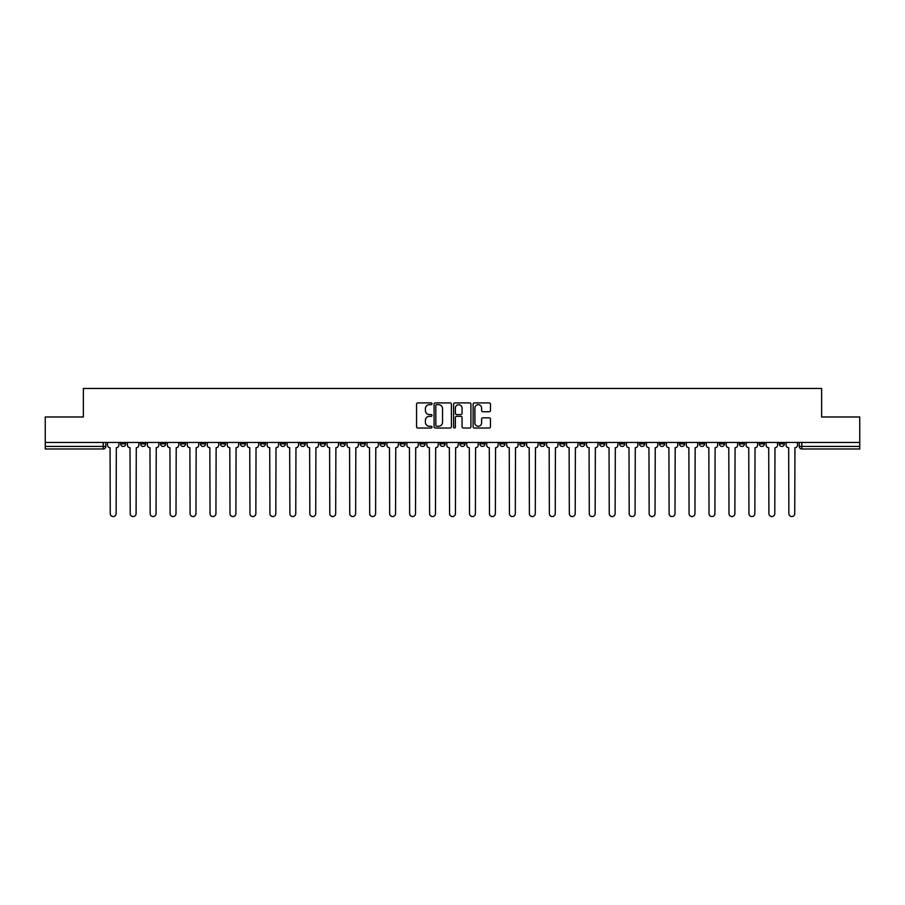 <?xml version="1.0" encoding="UTF-8"?>
<svg xmlns="http://www.w3.org/2000/svg" width="905" height="905" viewBox="0 0 905 905"><rect width="100%" height="100%" fill="white"/><g stroke="black" fill="none" stroke-linecap="round" stroke-linejoin="round"><path stroke-width="1.36" d="M432.024 403.777A0.882 0.882 0 0 0 431.153 402.906L417.805 402.906A1.256 1.256 0 0 0 416.549 404.162L416.549 426.764A1.256 1.256 0 0 0 417.805 428.02L431.153 428.02A0.882 0.882 0 0 0 432.024 427.137A0.882 0.882 0 0 0 431.153 426.255L429.423 426.255A4.016 4.016 0 0 1 425.407 422.239L425.407 420.361A4.016 4.016 0 0 1 429.423 416.334L431.153 416.334A0.882 0.882 0 0 0 432.024 415.463A0.882 0.882 0 0 0 431.153 414.581L429.423 414.581A4.016 4.016 0 0 1 425.407 410.565L425.407 408.675A4.016 4.016 0 0 1 429.423 404.659L431.153 404.659A0.882 0.882 0 0 0 432.024 403.777M779.273 442.455L779.273 443.869L784.386 443.869A2.557 2.557 0 0 1 781.83 446.425A2.557 2.557 0 0 1 779.273 443.869L779.273 442.455M659.519 442.455L659.519 443.869L664.632 443.869A2.557 2.557 0 0 1 662.075 446.425A2.557 2.557 0 0 1 659.519 443.869L659.519 442.455M639.552 442.455L639.552 443.869L644.677 443.869A2.557 2.557 0 0 1 642.12 446.425A2.557 2.557 0 0 1 639.552 443.869L639.552 442.455M519.798 442.455L519.798 443.869L524.923 443.869A2.557 2.557 0 0 1 522.355 446.425A2.557 2.557 0 0 1 519.798 443.869L519.798 442.455M499.843 442.455L499.843 443.869L504.956 443.869A2.557 2.557 0 0 1 502.399 446.425A2.557 2.557 0 0 1 499.843 443.869L499.843 442.455M479.876 442.455L479.876 443.869L485.001 443.869A2.557 2.557 0 0 1 482.444 446.425A2.557 2.557 0 0 1 479.876 443.869L479.876 442.455M439.966 442.455L439.966 443.869L445.079 443.869A2.557 2.557 0 0 1 442.522 446.425A2.557 2.557 0 0 1 439.966 443.869L439.966 442.455M400.044 443.869L400.044 442.455L400.044 443.869A2.557 2.557 0 0 0 402.601 446.425A2.557 2.557 0 0 1 400.044 443.869L405.157 443.869A2.557 2.557 0 0 1 402.601 446.425A2.557 2.557 0 0 0 405.157 443.869L405.157 442.455L405.157 443.869M380.077 443.869L380.077 442.455L380.077 443.869A2.557 2.557 0 0 0 382.645 446.425A2.557 2.557 0 0 1 380.077 443.869L385.202 443.869A2.557 2.557 0 0 1 382.645 446.425M360.122 443.869L360.122 442.455L360.122 443.869A2.557 2.557 0 0 0 362.679 446.425A2.557 2.557 0 0 1 360.122 443.869L365.247 443.869A2.557 2.557 0 0 1 362.679 446.425A2.557 2.557 0 0 0 365.247 443.869L365.247 442.455L365.247 443.869M340.167 442.455L340.167 443.869L345.28 443.869A2.557 2.557 0 0 1 342.724 446.425A2.557 2.557 0 0 1 340.167 443.869L340.167 442.455M320.2 442.455L320.2 443.869L325.325 443.869A2.557 2.557 0 0 1 322.768 446.425A2.557 2.557 0 0 1 320.2 443.869L320.2 442.455M300.245 442.455L300.245 443.869L305.358 443.869A2.557 2.557 0 0 1 302.802 446.425A2.557 2.557 0 0 1 300.245 443.869L300.245 442.455M280.29 443.869L280.29 442.455L280.29 443.869A2.557 2.557 0 0 0 282.846 446.425A2.557 2.557 0 0 1 280.29 443.869L285.403 443.869A2.557 2.557 0 0 1 282.846 446.425M240.368 443.869L240.368 442.455L240.368 443.869A2.557 2.557 0 0 0 242.925 446.425A2.557 2.557 0 0 1 240.368 443.869L245.481 443.869A2.557 2.557 0 0 1 242.925 446.425A2.557 2.557 0 0 0 245.481 443.869L245.481 442.455L245.481 443.869M220.413 443.869L220.413 442.455L220.413 443.869A2.557 2.557 0 0 0 222.969 446.425A2.557 2.557 0 0 1 220.413 443.869L225.526 443.869A2.557 2.557 0 0 1 222.969 446.425A2.557 2.557 0 0 0 225.526 443.869L225.526 442.455L225.526 443.869M200.446 443.869L200.446 442.455L200.446 443.869A2.557 2.557 0 0 0 203.003 446.425A2.557 2.557 0 0 1 200.446 443.869L205.571 443.869A2.557 2.557 0 0 1 203.003 446.425A2.557 2.557 0 0 0 205.571 443.869L205.571 442.455L205.571 443.869M180.491 443.869L180.491 442.455L180.491 443.869A2.557 2.557 0 0 0 183.048 446.425A2.557 2.557 0 0 1 180.491 443.869L185.604 443.869A2.557 2.557 0 0 1 183.048 446.425M160.524 443.869L160.524 442.455L160.524 443.869A2.557 2.557 0 0 0 163.092 446.425A2.557 2.557 0 0 1 160.524 443.869L165.649 443.869A2.557 2.557 0 0 1 163.092 446.425A2.557 2.557 0 0 0 165.649 443.869L165.649 442.455L165.649 443.869M140.569 443.869L140.569 442.455L140.569 443.869A2.557 2.557 0 0 0 143.126 446.425A2.557 2.557 0 0 1 140.569 443.869L145.682 443.869A2.557 2.557 0 0 1 143.126 446.425A2.557 2.557 0 0 0 145.682 443.869L145.682 442.455L145.682 443.869M489.198 411.752A1.256 1.256 0 0 0 490.453 410.497L490.453 404.162A1.256 1.256 0 0 0 489.198 402.906L474.378 402.906A1.256 1.256 0 0 0 473.123 404.162L473.123 426.764A1.256 1.256 0 0 0 474.378 428.02L489.198 428.02A1.256 1.256 0 0 0 490.453 426.764L490.453 419.106A1.256 1.256 0 0 0 489.198 417.85L482.863 417.85A1.256 1.256 0 0 0 481.607 419.106L481.607 422.906A3.36 3.36 0 0 1 478.247 426.255A3.36 3.36 0 0 1 474.887 422.906L474.887 408.019A3.36 3.36 0 0 1 478.247 404.659A3.36 3.36 0 0 1 481.607 408.019L481.607 410.497A1.256 1.256 0 0 0 482.863 411.752L489.198 411.752M45.25 442.455L45.25 416.99L83.373 416.99L83.373 388.46L821.627 388.46L821.627 416.99L859.75 416.99L859.75 442.455L45.25 442.455L45.25 446.425L105.772 446.425L105.772 442.455M451.403 404.162A1.256 1.256 0 0 0 450.147 402.906L435.328 402.906A1.256 1.256 0 0 0 434.072 404.162L434.072 426.764A1.256 1.256 0 0 0 435.328 428.02L450.147 428.02A1.256 1.256 0 0 0 451.403 426.764L451.403 404.162M454.853 402.906L469.672 402.906A1.256 1.256 0 0 1 470.928 404.162L470.928 426.764A1.256 1.256 0 0 1 469.672 428.02L463.337 428.02A1.256 1.256 0 0 1 462.07 426.764L462.07 417.59A1.256 1.256 0 0 0 460.815 416.334L456.618 416.334A1.256 1.256 0 0 0 455.362 417.59L455.362 427.137A0.882 0.882 0 0 1 454.48 428.02A0.882 0.882 0 0 1 453.597 427.137L453.597 404.162A1.256 1.256 0 0 1 454.853 402.906M799.228 442.455L799.228 446.425L859.75 446.425L859.75 448.982L801.796 448.982A2.557 2.557 0 0 1 799.228 446.425A2.557 2.557 0 0 0 801.796 448.982L801.796 442.455M859.75 442.455L859.75 446.425M103.204 442.455L103.204 448.982A2.557 2.557 0 0 0 105.772 446.425A2.557 2.557 0 0 1 103.204 448.982L45.25 448.982L45.25 446.425M784.386 442.455L784.386 443.869A2.557 2.557 0 0 1 781.83 446.425M764.431 442.455L764.431 443.869A2.557 2.557 0 0 1 761.874 446.425A2.557 2.557 0 0 1 759.318 443.869L764.431 443.869M759.318 442.455L759.318 443.869M744.476 442.455L744.476 443.869A2.557 2.557 0 0 1 741.908 446.425A2.557 2.557 0 0 1 739.351 443.869L744.476 443.869M739.351 442.455L739.351 443.869M724.509 442.455L724.509 443.869A2.557 2.557 0 0 1 721.952 446.425A2.557 2.557 0 0 1 719.396 443.869A2.557 2.557 0 0 0 721.952 446.425M719.396 442.455L719.396 443.869L724.509 443.869M704.554 442.455L704.554 443.869A2.557 2.557 0 0 1 701.997 446.425A2.557 2.557 0 0 1 699.429 443.869L704.554 443.869M699.429 442.455L699.429 443.869M684.587 442.455L684.587 443.869A2.557 2.557 0 0 1 682.031 446.425A2.557 2.557 0 0 1 679.474 443.869L684.587 443.869M679.474 442.455L679.474 443.869M664.632 442.455L664.632 443.869M644.677 442.455L644.677 443.869L644.677 442.455M624.71 442.455L624.71 443.869A2.557 2.557 0 0 1 622.154 446.425A2.557 2.557 0 0 1 619.597 443.869L624.71 443.869M619.597 442.455L619.597 443.869M604.755 442.455L604.755 443.869A2.557 2.557 0 0 1 602.198 446.425A2.557 2.557 0 0 1 599.642 443.869L604.755 443.869M599.642 442.455L599.642 443.869M584.8 442.455L584.8 443.869A2.557 2.557 0 0 1 582.232 446.425A2.557 2.557 0 0 1 579.675 443.869L584.8 443.869M579.675 442.455L579.675 443.869M564.833 442.455L564.833 443.869A2.557 2.557 0 0 1 562.277 446.425A2.557 2.557 0 0 1 559.72 443.869L564.833 443.869M559.72 442.455L559.72 443.869M544.878 442.455L544.878 443.869A2.557 2.557 0 0 1 542.321 446.425A2.557 2.557 0 0 1 539.753 443.869L544.878 443.869M539.753 442.455L539.753 443.869M524.923 442.455L524.923 443.869A2.557 2.557 0 0 1 522.355 446.425M504.956 442.455L504.956 443.869M485.001 443.869L485.001 442.455L485.001 443.869A2.557 2.557 0 0 1 482.444 446.425M465.034 442.455L465.034 443.869A2.557 2.557 0 0 1 462.478 446.425A2.557 2.557 0 0 1 459.921 443.869A2.557 2.557 0 0 0 462.478 446.425A2.557 2.557 0 0 0 465.034 443.869L459.921 443.869L459.921 442.455M445.079 443.869L445.079 442.455L445.079 443.869A2.557 2.557 0 0 1 442.522 446.425M425.124 442.455L425.124 443.869A2.557 2.557 0 0 1 422.556 446.425A2.557 2.557 0 0 1 419.999 443.869A2.557 2.557 0 0 0 422.556 446.425M419.999 442.455L419.999 443.869L425.124 443.869M385.202 442.455L385.202 443.869L385.202 442.455M345.28 443.869L345.28 442.455L345.28 443.869A2.557 2.557 0 0 1 342.724 446.425M325.325 443.869L325.325 442.455L325.325 443.869A2.557 2.557 0 0 1 322.768 446.425M305.358 443.869L305.358 442.455L305.358 443.869A2.557 2.557 0 0 1 302.802 446.425M285.403 442.455L285.403 443.869L285.403 442.455M265.448 443.869L265.448 442.455L265.448 443.869A2.557 2.557 0 0 1 262.88 446.425A2.557 2.557 0 0 1 260.323 443.869L265.448 443.869A2.557 2.557 0 0 1 262.88 446.425M260.323 442.455L260.323 443.869M185.604 442.455L185.604 443.869L185.604 442.455M125.727 442.455L125.727 443.869A2.557 2.557 0 0 1 123.171 446.425A2.557 2.557 0 0 1 120.614 443.869A2.557 2.557 0 0 0 123.171 446.425A2.557 2.557 0 0 0 125.727 443.869L125.727 442.455M120.614 442.455L120.614 443.869L125.727 443.869M436.708 404.659A0.882 0.882 0 0 0 435.825 405.542L435.825 425.384A0.882 0.882 0 0 0 436.708 426.255L438.529 426.255A4.016 4.016 0 0 0 442.545 422.239L442.545 408.675A4.016 4.016 0 0 0 438.529 404.659L436.708 404.659M462.07 408.087A3.36 3.36 0 0 0 458.722 404.727A3.36 3.36 0 0 0 455.362 408.087L455.362 413.325A1.256 1.256 0 0 0 456.618 414.581L460.815 414.581A1.256 1.256 0 0 0 462.07 413.325L462.07 408.087M107.491 442.455L107.491 445.147A2.557 2.557 0 0 0 110.059 447.704L110.252 513.599A2.941 2.941 0 0 0 113.193 516.54A2.941 2.941 0 0 0 116.134 513.599L116.326 447.704A2.557 2.557 0 0 0 118.883 445.147L118.883 442.455M127.458 442.455L127.458 445.147A2.557 2.557 0 0 0 130.015 447.704L130.207 513.599A2.941 2.941 0 0 0 133.148 516.54A2.941 2.941 0 0 0 136.089 513.599L136.282 447.704A2.557 2.557 0 0 0 138.838 445.147L138.838 442.455M147.413 442.455L147.413 445.147A2.557 2.557 0 0 0 149.97 447.704L150.162 513.599A2.941 2.941 0 0 0 153.103 516.54A2.941 2.941 0 0 0 156.056 513.599L156.237 447.704A2.557 2.557 0 0 0 158.805 445.147L158.805 442.455M167.368 442.455L167.368 445.147A2.557 2.557 0 0 0 169.936 447.704L170.129 513.599A2.941 2.941 0 0 0 173.07 516.54A2.941 2.941 0 0 0 176.011 513.599L176.203 447.704A2.557 2.557 0 0 0 178.76 445.147L178.76 442.455M187.335 442.455L187.335 445.147A2.557 2.557 0 0 0 189.892 447.704L190.084 513.599A2.941 2.941 0 0 0 193.025 516.54A2.941 2.941 0 0 0 195.966 513.599L196.159 447.704A2.557 2.557 0 0 0 198.715 445.147L198.715 442.455M207.29 442.455L207.29 445.147A2.557 2.557 0 0 0 209.847 447.704L210.039 513.599A2.941 2.941 0 0 0 212.992 516.54A2.941 2.941 0 0 0 215.933 513.599L216.125 447.704A2.557 2.557 0 0 0 218.682 445.147L218.682 442.455M227.257 442.455L227.257 445.147A2.557 2.557 0 0 0 229.813 447.704L230.006 513.599A2.941 2.941 0 0 0 232.947 516.54A2.941 2.941 0 0 0 235.888 513.599L236.081 447.704A2.557 2.557 0 0 0 238.637 445.147L238.637 442.455M247.212 442.455L247.212 445.147A2.557 2.557 0 0 0 249.769 447.704L249.961 513.599A2.941 2.941 0 0 0 252.902 516.54A2.941 2.941 0 0 0 255.844 513.599L256.036 447.704A2.557 2.557 0 0 0 258.604 445.147L258.604 442.455M267.167 442.455L267.167 445.147A2.557 2.557 0 0 0 269.735 447.704L269.928 513.599A2.941 2.941 0 0 0 272.869 516.54A2.941 2.941 0 0 0 275.81 513.599L276.002 447.704A2.557 2.557 0 0 0 278.559 445.147L278.559 442.455M287.134 442.455L287.134 445.147A2.557 2.557 0 0 0 289.69 447.704L289.883 513.599A2.941 2.941 0 0 0 292.824 516.54A2.941 2.941 0 0 0 295.765 513.599L295.958 447.704A2.557 2.557 0 0 0 298.514 445.147L298.514 442.455M307.089 442.455L307.089 445.147A2.557 2.557 0 0 0 309.646 447.704L309.838 513.599A2.941 2.941 0 0 0 312.779 516.54A2.941 2.941 0 0 0 315.732 513.599L315.913 447.704A2.557 2.557 0 0 0 318.481 445.147L318.481 442.455M327.044 442.455L327.044 445.147A2.557 2.557 0 0 0 329.612 447.704L329.805 513.599A2.941 2.941 0 0 0 332.746 516.54A2.941 2.941 0 0 0 335.687 513.599L335.879 447.704A2.557 2.557 0 0 0 338.436 445.147L338.436 442.455M347.011 442.455L347.011 445.147A2.557 2.557 0 0 0 349.568 447.704L349.76 513.599A2.941 2.941 0 0 0 352.701 516.54A2.941 2.941 0 0 0 355.642 513.599L355.835 447.704A2.557 2.557 0 0 0 358.391 445.147L358.391 442.455M366.966 442.455L366.966 445.147A2.557 2.557 0 0 0 369.523 447.704L369.715 513.599A2.941 2.941 0 0 0 372.668 516.54A2.941 2.941 0 0 0 375.609 513.599L375.801 447.704A2.557 2.557 0 0 0 378.358 445.147L378.358 442.455M386.933 442.455L386.933 445.147A2.557 2.557 0 0 0 389.489 447.704L389.682 513.599A2.941 2.941 0 0 0 392.623 516.54A2.941 2.941 0 0 0 395.564 513.599L395.757 447.704A2.557 2.557 0 0 0 398.313 445.147L398.313 442.455M406.888 442.455L406.888 445.147A2.557 2.557 0 0 0 409.445 447.704L409.637 513.599A2.941 2.941 0 0 0 412.578 516.54A2.941 2.941 0 0 0 415.519 513.599L415.712 447.704A2.557 2.557 0 0 0 418.28 445.147L418.28 442.455M426.843 442.455L426.843 445.147A2.557 2.557 0 0 0 429.411 447.704L429.592 513.599A2.941 2.941 0 0 0 432.545 516.54A2.941 2.941 0 0 0 435.486 513.599L435.678 447.704A2.557 2.557 0 0 0 438.235 445.147L438.235 442.455M446.81 442.455L446.81 445.147A2.557 2.557 0 0 0 449.366 447.704L449.559 513.599A2.941 2.941 0 0 0 452.5 516.54A2.941 2.941 0 0 0 455.441 513.599L455.634 447.704A2.557 2.557 0 0 0 458.19 445.147L458.19 442.455M466.765 442.455L466.765 445.147A2.557 2.557 0 0 0 469.322 447.704L469.514 513.599A2.941 2.941 0 0 0 472.455 516.54A2.941 2.941 0 0 0 475.408 513.599L475.589 447.704A2.557 2.557 0 0 0 478.157 445.147L478.157 442.455M486.72 442.455L486.72 445.147A2.557 2.557 0 0 0 489.288 447.704L489.481 513.599A2.941 2.941 0 0 0 492.422 516.54A2.941 2.941 0 0 0 495.363 513.599L495.555 447.704A2.557 2.557 0 0 0 498.112 445.147L498.112 442.455M506.687 442.455L506.687 445.147A2.557 2.557 0 0 0 509.244 447.704L509.436 513.599A2.941 2.941 0 0 0 512.377 516.54A2.941 2.941 0 0 0 515.318 513.599L515.511 447.704A2.557 2.557 0 0 0 518.067 445.147L518.067 442.455M526.642 442.455L526.642 445.147A2.557 2.557 0 0 0 529.199 447.704L529.391 513.599A2.941 2.941 0 0 0 532.332 516.54A2.941 2.941 0 0 0 535.285 513.599L535.477 447.704A2.557 2.557 0 0 0 538.034 445.147L538.034 442.455M546.609 442.455L546.609 445.147A2.557 2.557 0 0 0 549.165 447.704L549.358 513.599A2.941 2.941 0 0 0 552.299 516.54A2.941 2.941 0 0 0 555.24 513.599L555.432 447.704A2.557 2.557 0 0 0 557.989 445.147L557.989 442.455M566.564 442.455L566.564 445.147A2.557 2.557 0 0 0 569.121 447.704L569.313 513.599A2.941 2.941 0 0 0 572.254 516.54A2.941 2.941 0 0 0 575.195 513.599L575.388 447.704A2.557 2.557 0 0 0 577.956 445.147L577.956 442.455M586.519 442.455L586.519 445.147A2.557 2.557 0 0 0 589.087 447.704L589.268 513.599A2.941 2.941 0 0 0 592.221 516.54A2.941 2.941 0 0 0 595.162 513.599L595.354 447.704A2.557 2.557 0 0 0 597.911 445.147L597.911 442.455M606.486 442.455L606.486 445.147A2.557 2.557 0 0 0 609.042 447.704L609.235 513.599A2.941 2.941 0 0 0 612.176 516.54A2.941 2.941 0 0 0 615.117 513.599L615.309 447.704A2.557 2.557 0 0 0 617.866 445.147L617.866 442.455M626.441 442.455L626.441 445.147A2.557 2.557 0 0 0 628.998 447.704L629.19 513.599A2.941 2.941 0 0 0 632.131 516.54A2.941 2.941 0 0 0 635.072 513.599L635.265 447.704A2.557 2.557 0 0 0 637.833 445.147L637.833 442.455M646.396 442.455L646.396 445.147A2.557 2.557 0 0 0 648.964 447.704L649.157 513.599A2.941 2.941 0 0 0 652.098 516.54A2.941 2.941 0 0 0 655.039 513.599L655.231 447.704A2.557 2.557 0 0 0 657.788 445.147L657.788 442.455M666.363 442.455L666.363 445.147A2.557 2.557 0 0 0 668.919 447.704L669.112 513.599A2.941 2.941 0 0 0 672.053 516.54A2.941 2.941 0 0 0 674.994 513.599L675.187 447.704A2.557 2.557 0 0 0 677.743 445.147L677.743 442.455M686.318 442.455L686.318 445.147A2.557 2.557 0 0 0 688.875 447.704L689.067 513.599A2.941 2.941 0 0 0 692.008 516.54A2.941 2.941 0 0 0 694.961 513.599L695.153 447.704A2.557 2.557 0 0 0 697.71 445.147L697.71 442.455M706.285 442.455L706.285 445.147A2.557 2.557 0 0 0 708.841 447.704L709.034 513.599A2.941 2.941 0 0 0 711.975 516.54A2.941 2.941 0 0 0 714.916 513.599L715.108 447.704A2.557 2.557 0 0 0 717.665 445.147L717.665 442.455M726.24 442.455L726.24 445.147A2.557 2.557 0 0 0 728.797 447.704L728.989 513.599A2.941 2.941 0 0 0 731.93 516.54A2.941 2.941 0 0 0 734.871 513.599L735.064 447.704A2.557 2.557 0 0 0 737.632 445.147L737.632 442.455M746.195 442.455L746.195 445.147A2.557 2.557 0 0 0 748.763 447.704L748.944 513.599A2.941 2.941 0 0 0 751.897 516.54A2.941 2.941 0 0 0 754.838 513.599L755.03 447.704A2.557 2.557 0 0 0 757.587 445.147L757.587 442.455M766.162 442.455L766.162 445.147A2.557 2.557 0 0 0 768.718 447.704L768.911 513.599A2.941 2.941 0 0 0 771.852 516.54A2.941 2.941 0 0 0 774.793 513.599L774.985 447.704A2.557 2.557 0 0 0 777.542 445.147L777.542 442.455M786.117 442.455L786.117 445.147A2.557 2.557 0 0 0 788.674 447.704L788.866 513.599A2.941 2.941 0 0 0 791.807 516.54A2.941 2.941 0 0 0 794.748 513.599L794.941 447.704A2.557 2.557 0 0 0 797.509 445.147L797.509 442.455"/></g></svg>
